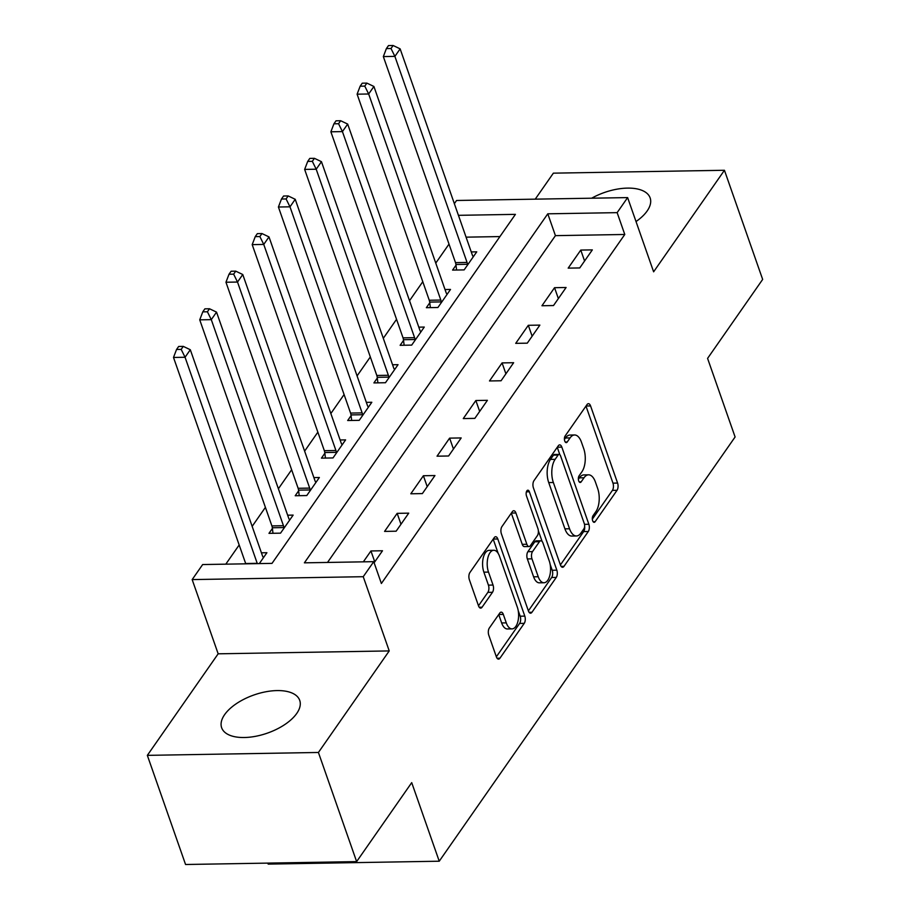 <?xml version="1.0" encoding="UTF-8"?>
<svg xmlns="http://www.w3.org/2000/svg" width="910" height="910" viewBox="0 0 910 910"><rect width="100%" height="100%" fill="white"/><g stroke="black" fill="none" stroke-linecap="round" stroke-linejoin="round"><path stroke-width="1.36" d="M592.649 520.747A3.64 1.786 89 0 0 594.15 522.329A3.64 1.786 89 0 0 595.14 521.68L617.026 490.308A5.21 2.548 89 0 0 617.583 483.062L590.579 405.928A5.21 2.548 89 0 0 588.429 403.676A5.21 2.548 89 0 0 587.018 404.597L565.133 435.981A3.64 1.786 89 0 0 564.735 441.043A3.64 1.786 89 0 0 566.247 442.624A3.64 1.786 89 0 0 567.237 441.976L570.058 437.915A16.653 8.156 89 0 1 574.585 434.98A16.653 8.156 89 0 1 581.456 442.18L583.708 448.607A16.653 8.156 89 0 1 581.922 471.767L579.09 475.828A3.64 1.786 89 0 0 578.692 480.901A3.64 1.786 89 0 0 580.205 482.471A3.64 1.786 89 0 0 581.183 481.834L584.015 477.773A16.653 8.156 89 0 1 588.542 474.827A16.653 8.156 89 0 1 595.413 482.027L597.665 488.465A16.653 8.156 89 0 1 595.879 511.625L593.047 515.686A3.64 1.786 89 0 0 592.649 520.747M296.74 713.44A41.359 20.225 -19.3 0 0 299.72 700.37A41.359 20.225 -19.3 0 0 265.743 691.793A41.359 20.225 -19.3 0 0 224.611 714.657A41.359 20.225 -19.3 0 0 221.642 727.716A41.359 20.225 -19.3 0 0 255.619 736.304A41.359 20.225 -19.3 0 0 296.74 713.44M636.01 221.551A41.359 20.225 -19.3 0 0 647.158 210.972A41.359 20.225 -19.3 0 0 650.138 197.914A41.359 20.225 -19.3 0 0 591.671 198.209M489.352 627.991A5.21 2.548 89 0 0 488.795 635.226L496.382 656.872A5.21 2.548 89 0 0 498.521 659.124A5.21 2.548 89 0 0 499.943 658.203L524.24 623.35A5.21 2.548 89 0 0 524.797 616.115L497.793 538.982A5.21 2.548 89 0 0 495.643 536.729A5.21 2.548 89 0 0 494.232 537.651L469.924 572.492A5.21 2.548 89 0 0 469.367 579.738L478.524 605.878A5.21 2.548 89 0 0 480.662 608.119A5.21 2.548 89 0 0 482.084 607.209L492.481 592.296A5.21 2.548 89 0 0 493.038 585.05L488.499 572.094A13.923 6.814 89 0 1 487.885 557.762A13.923 6.814 89 0 1 493.777 550.266A13.923 6.814 89 0 1 499.522 556.294L517.301 607.072A13.923 6.814 89 0 1 517.926 621.393A13.923 6.814 89 0 1 512.023 628.89A13.923 6.814 89 0 1 506.278 622.872L503.321 614.409A5.21 2.548 89 0 0 501.171 612.157A5.21 2.548 89 0 0 499.761 613.078L489.352 627.991M356.64 861.611L185.56 864.5L147.34 755.357L318.42 752.468L356.64 861.611L411.718 782.634L439.234 861.213L735.098 436.982L707.582 358.392L762.66 279.415L724.44 170.272L653.619 271.817L627.627 197.595L617.139 212.644L624.783 234.473L381.381 583.492L373.737 561.663L363.238 576.701L192.169 579.59L202.657 564.553L272.01 563.381L515.413 214.362L458.435 215.329M318.42 752.468L389.23 650.923L363.238 576.701M560.435 565.019A5.21 2.548 89 0 0 562.585 567.271A5.21 2.548 89 0 0 563.995 566.35L588.292 531.508A5.21 2.548 89 0 0 588.85 524.262L561.845 447.128A5.21 2.548 89 0 0 559.696 444.876A5.21 2.548 89 0 0 558.285 445.798L533.977 480.651A5.21 2.548 89 0 0 533.419 487.885L560.435 565.019M556.272 577.429L531.963 612.271A5.21 2.548 89 0 1 530.553 613.192A5.21 2.548 89 0 1 528.403 610.94L501.387 533.806A5.21 2.548 89 0 1 501.956 526.572L512.353 511.659A5.21 2.548 89 0 1 513.763 510.737A5.21 2.548 89 0 1 515.913 512.99L526.867 544.271A5.21 2.548 89 0 0 529.017 546.523A5.21 2.548 89 0 0 530.428 545.602L537.332 535.706A5.21 2.548 89 0 0 537.89 528.471L526.481 495.904A3.64 1.786 89 0 1 526.321 492.151A3.64 1.786 89 0 1 527.857 490.194A3.64 1.786 89 0 1 529.37 491.764L556.829 570.183A5.21 2.548 89 0 1 556.272 577.429L551.642 577.509L528.38 610.872M724.44 170.272L553.36 173.162L535.228 199.165M624.783 234.473L555.43 235.644L327.52 562.437M580.773 250.079L568.181 268.131L579.738 267.938L592.33 249.886L580.773 250.079L584.584 260.988M554.543 287.696L541.95 305.749L553.508 305.544L566.1 287.492L554.543 287.696L558.365 298.594M528.312 325.302L515.72 343.354L527.277 343.161L539.869 325.109L528.312 325.302L532.134 336.2M502.081 362.908L489.489 380.96L501.057 380.767L513.638 362.715L502.081 362.908L505.903 373.817M475.85 400.525L463.27 418.577L474.827 418.373L487.407 400.32L475.85 400.525L479.672 411.422M449.62 438.131L437.039 456.183L448.596 455.99L461.188 437.938L449.62 438.131L453.442 449.028M423.4 475.737L410.808 493.789L422.365 493.595L434.957 475.543L423.4 475.737L427.211 486.645M397.17 513.354L384.577 531.406L396.134 531.201L408.726 513.149L397.17 513.354L400.98 524.251M374.124 562.767L382.496 550.766L370.939 550.96L363.352 561.834M449.005 244.107L435.765 263.092M422.775 281.713L409.534 300.698M396.544 319.319L383.303 338.315M370.325 356.936L357.073 375.921M344.094 394.542L330.853 413.527M317.863 432.148L304.623 451.144M291.632 469.765L278.392 488.75M265.401 507.37L252.161 526.355M239.171 544.976L225.805 564.154M499.92 236.577L466.079 237.157M456.001 265.197L452.588 270.088L464.146 269.895L476.738 251.843L471.255 251.933M429.77 302.802L426.358 307.694L437.915 307.5L450.507 289.448L445.024 289.539M403.539 340.408L400.127 345.311L411.695 345.106L424.276 327.054L418.793 327.156M377.32 378.025L373.908 382.917L385.465 382.723L398.045 364.671L392.563 364.762M351.089 415.631L347.677 420.522L359.234 420.329L371.826 402.277L366.343 402.368M324.859 453.237L321.446 458.139L333.003 457.935L345.595 439.883L340.113 439.985M298.628 490.854L295.215 495.745L306.772 495.552L319.364 477.5L313.882 477.591M272.397 528.46L268.985 533.351L280.542 533.158L293.134 515.106L287.651 515.197M261.42 552.814L266.903 552.711L259.316 563.597M267.813 863.112L268.166 864.102L439.234 861.213M389.23 650.923L218.161 653.812L147.34 755.357M218.161 653.812L192.169 579.59M454.352 203.658L456.558 200.484L627.627 197.595M617.139 212.644L547.786 213.816L304.384 562.835L373.737 561.663M555.43 235.644L547.786 213.816M370.939 550.96L374.761 561.857M588.542 474.827L583.913 474.906A16.653 8.156 89 0 0 579.397 477.852L584.015 477.773M578.373 479.308L579.397 477.852M574.585 434.98L569.956 435.06A16.653 8.156 89 0 0 565.44 437.994L570.058 437.915M564.416 439.462L565.44 437.994M592.33 519.166L612.407 490.388A5.21 2.548 89 0 0 612.965 483.142L585.983 406.087M559.843 454.716L557.25 447.288M560.401 564.939L583.674 531.577A5.21 2.548 89 0 0 584.652 526.242M583.924 528.755A3.64 1.786 89 0 0 584.322 523.682L560.606 455.978A3.64 1.786 89 0 0 559.104 454.409A3.64 1.786 89 0 0 558.114 455.046L555.134 459.334A16.653 8.156 89 0 0 553.348 482.493L569.546 528.778A16.653 8.156 89 0 0 576.417 535.979A16.653 8.156 89 0 0 580.944 533.033L583.924 528.755M559.104 454.409L554.486 454.477A3.64 1.786 89 0 0 553.496 455.125L558.114 455.046M576.417 535.979L571.798 536.058A16.653 8.156 89 0 1 564.928 528.846L548.719 482.573A16.653 8.156 89 0 1 550.505 459.402L553.496 455.125M511.318 513.149L522.249 544.351A5.21 2.548 89 0 0 524.387 546.603L529.017 546.523M538.333 530.678L542.11 541.45M550.152 564.393L552.199 570.263L556.829 570.183M538.231 576.735A13.923 6.814 89 0 0 543.975 582.753A13.923 6.814 89 0 0 549.879 575.256A13.923 6.814 89 0 0 549.253 560.935L542.986 543.042A5.21 2.548 89 0 0 540.847 540.79A5.21 2.548 89 0 0 539.425 541.712L532.532 551.608A5.21 2.548 89 0 0 531.975 558.842L538.231 576.735L533.613 576.815A13.923 6.814 89 0 0 539.357 582.832L543.975 582.753M540.847 540.79L536.217 540.87A5.21 2.548 89 0 0 534.807 541.791L539.425 541.712M533.613 576.815L527.345 558.922A5.21 2.548 89 0 1 527.902 551.676L534.807 541.791M551.642 577.509A5.21 2.548 89 0 0 552.199 570.263M512.023 628.89L507.405 628.969A13.923 6.814 89 0 1 501.66 622.952L498.725 614.557M493.777 550.266L489.148 550.345A13.923 6.814 89 0 0 483.255 557.841A13.923 6.814 89 0 0 483.881 572.163L488.499 572.094M478.489 605.798L487.862 592.365A5.21 2.548 89 0 0 488.42 585.13L483.881 572.163M496.348 656.792L519.621 623.43A5.21 2.548 89 0 0 520.179 616.195L518.199 610.53M498.202 553.439L493.186 539.13M473.325 256.734L473.018 256.336A5.301 2.593 -91 0 1 472.301 254.925L400.138 48.856L394.894 56.386L383.337 56.579L455.5 262.637A5.301 2.593 -91 0 1 455.91 264.491L456.592 270.02M391.016 48.514L393.109 45.5L388.49 45.58L386.386 48.583L391.016 48.514L394.894 56.386L467.058 262.444A5.301 2.593 -91 0 1 467.478 264.287L467.558 265.003M393.109 45.5L400.138 48.856M383.337 56.579L386.386 48.583M447.094 294.339L446.799 293.941A5.301 2.593 -91 0 1 446.071 292.531L373.908 86.473L368.664 93.992L357.107 94.185L429.27 300.254A5.301 2.593 -91 0 1 429.691 302.097L430.362 307.625M364.785 86.12L366.878 83.106L362.26 83.185L360.155 86.2L364.785 86.12L368.664 93.992L440.827 300.05A5.301 2.593 -91 0 1 441.248 301.904L441.327 302.609M366.878 83.106L373.908 86.473M357.107 94.185L360.155 86.2M420.864 331.957L420.568 331.558A5.301 2.593 -91 0 1 419.84 330.137L347.677 124.078L342.433 131.597L330.876 131.802L403.039 337.86A5.301 2.593 -91 0 1 403.46 339.703L404.142 345.243M338.554 123.726L340.647 120.723L336.029 120.802L333.936 123.805L338.554 123.726L342.433 131.597L414.596 337.667A5.301 2.593 -91 0 1 415.017 339.51L415.108 340.215M340.647 120.723L347.677 124.078M330.876 131.802L333.936 123.805M394.633 369.562L394.337 369.164A5.301 2.593 -91 0 1 393.609 367.754L321.458 161.684L316.202 169.214L304.645 169.408L376.808 375.466A5.301 2.593 -91 0 1 377.229 377.32L377.912 382.848M312.323 161.343L314.428 158.329L309.798 158.408L307.705 161.411L312.323 161.343L316.202 169.214L388.365 375.273A5.301 2.593 -91 0 1 388.786 377.115L388.877 377.832M314.428 158.329L321.458 161.684M304.645 169.408L307.705 161.411M368.413 407.168L368.106 406.77A5.301 2.593 -91 0 1 367.39 405.36L295.227 199.301L289.983 206.82L278.414 207.014L350.577 413.083A5.301 2.593 -91 0 1 350.998 414.926L351.681 420.454M286.093 198.949L288.197 195.934L283.567 196.014L281.474 199.028L286.093 198.949L289.983 206.82L362.135 412.878A5.301 2.593 -91 0 1 362.555 414.733L362.646 415.438M288.197 195.934L295.227 199.301M278.414 207.014L281.474 199.028M342.183 444.785L341.876 444.387A5.301 2.593 -91 0 1 341.159 442.965L268.996 236.907L263.752 244.426L252.195 244.631L324.347 450.689A5.301 2.593 -91 0 1 324.768 452.532L325.45 458.071M259.873 236.554L261.966 233.551L257.348 233.631L255.244 236.634L259.873 236.554L263.752 244.426L335.915 450.495A5.301 2.593 -91 0 1 336.325 452.338L336.416 453.043M261.966 233.551L268.996 236.907M252.195 244.631L255.244 236.634M315.952 482.391L315.645 481.993A5.301 2.593 -91 0 1 314.928 480.582L242.765 274.513L237.521 282.043L225.964 282.236L298.127 488.295A5.301 2.593 -91 0 1 298.537 490.149L299.219 495.677M233.642 274.16L235.736 271.157L231.117 271.237L229.013 274.24L233.642 274.16L237.521 282.043L309.684 488.101A5.301 2.593 -91 0 1 310.105 489.944L310.185 490.661M235.736 271.157L242.765 274.513M225.964 282.236L229.013 274.24M289.721 519.997L289.425 519.599A5.301 2.593 -91 0 1 288.697 518.188L216.535 312.13L211.291 319.649L199.734 319.842L271.897 525.912A5.301 2.593 -91 0 1 272.317 527.755L272.989 533.283M207.412 311.777L209.505 308.763L204.886 308.843L202.782 311.857L207.412 311.777L211.291 319.649L283.454 525.707A5.301 2.593 -91 0 1 283.875 527.561L283.954 528.266M209.505 308.763L216.535 312.13M199.734 319.842L202.782 311.857M263.49 557.614L263.195 557.216A5.301 2.593 -91 0 1 262.467 555.794L190.304 349.736L185.06 357.255L173.503 357.459L245.666 563.517A5.301 2.593 -91 0 1 245.768 563.825M181.181 349.383L183.274 346.38L178.656 346.46L176.563 349.463L181.181 349.383L185.06 357.255L257.223 563.324A5.301 2.593 -91 0 1 257.325 563.631M183.274 346.38L190.304 349.736M173.503 357.459L176.563 349.463M593.149 521.714L595.14 521.68M565.235 442.01L567.237 441.976M579.192 481.868L581.183 481.834M586.029 406.008L590.579 405.928M612.965 483.142L617.583 483.062M612.407 490.388L617.026 490.308M557.295 447.208L561.845 447.128M584.504 524.342L588.85 524.262M583.674 531.577L588.292 531.508M561.14 566.395L563.995 566.35M550.505 459.402L555.134 459.334M548.719 482.573L553.348 482.493M564.928 528.846L569.546 528.778M529.108 612.328L531.963 612.271M511.374 513.069L515.913 512.99M522.249 544.351L526.867 544.271M526.412 491.821L529.37 491.764M527.902 551.676L532.532 551.608M527.345 558.922L531.975 558.842M498.782 614.489L503.321 614.409M501.66 622.952L506.278 622.872M488.42 585.13L493.038 585.05M487.862 592.365L492.481 592.296M479.229 607.254L482.084 607.209M493.243 539.05L497.793 538.982M520.179 616.195L524.797 616.115M519.621 623.43L524.24 623.35M497.087 658.248L499.943 658.203M455.5 262.637L467.058 262.444M455.91 264.491L467.478 264.287M429.27 300.254L440.827 300.05M429.691 302.097L441.248 301.904M403.039 337.86L414.596 337.667M403.46 339.703L415.017 339.51M376.808 375.466L388.365 375.273M377.229 377.32L388.786 377.115M350.577 413.083L362.135 412.878M350.998 414.926L362.555 414.733M324.347 450.689L335.915 450.495M324.768 452.532L336.325 452.338M298.127 488.295L309.684 488.101M298.537 490.149L310.105 489.944M271.897 525.912L283.454 525.707M272.317 527.755L283.875 527.561M245.666 563.517L257.223 563.324"/></g></svg>
